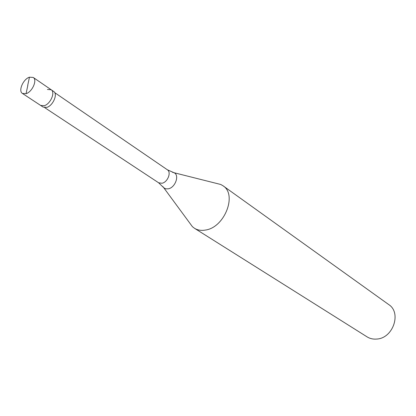 <?xml version="1.0" encoding="UTF-8"?>
<svg xmlns="http://www.w3.org/2000/svg" width="416" height="416" viewBox="0 0 416 416"><rect width="100%" height="100%" fill="white"/><g stroke="black" fill="none" stroke-linecap="round" stroke-linejoin="round"><path stroke-width="0.62" d="M27.836 85.379L26.062 93.673L22.438 93.444C18.018 91.01 23.228 79.014 29.458 77.199L33.202 77.433L51.178 89.752L47.434 89.471M51.178 89.752C55.572 92.222 50.456 104.083 44.257 105.706L40.638 105.435L43.176 107.104L46.795 107.385C52.988 105.773 58.084 93.943 53.685 91.468L51.178 89.752C55.572 92.222 50.456 104.083 44.257 105.706L40.638 105.435L22.438 93.444M26.062 93.673C32.292 91.946 37.575 79.877 33.202 77.433M54.746 92.669L167.352 169.775C171.605 172.245 167.658 182.255 162.006 183.258L158.616 182.775L163.821 187.793L165.844 188.848L168.35 188.807C175.396 187.595 179.785 174.902 173.966 172.702L220.771 184.486L222.997 185.77C237.416 194.49 224.64 227.464 205.546 230.043C201.313 230.807 197.61 230.209 194.444 228.254L192.41 226.678L189.426 222.622M222.997 185.77L388.736 304.574C401.788 312.749 393.104 338.276 376.813 339.05C373.204 339.373 369.949 338.64 367.047 336.846L194.444 228.254M220.771 184.486L215.888 183.253M27.7 85.42L29.458 77.199M192.41 226.678L162.895 186.586M167.352 169.775L173.966 172.702L172.494 172.297M44.689 107.635L158.616 182.775"/></g></svg>
